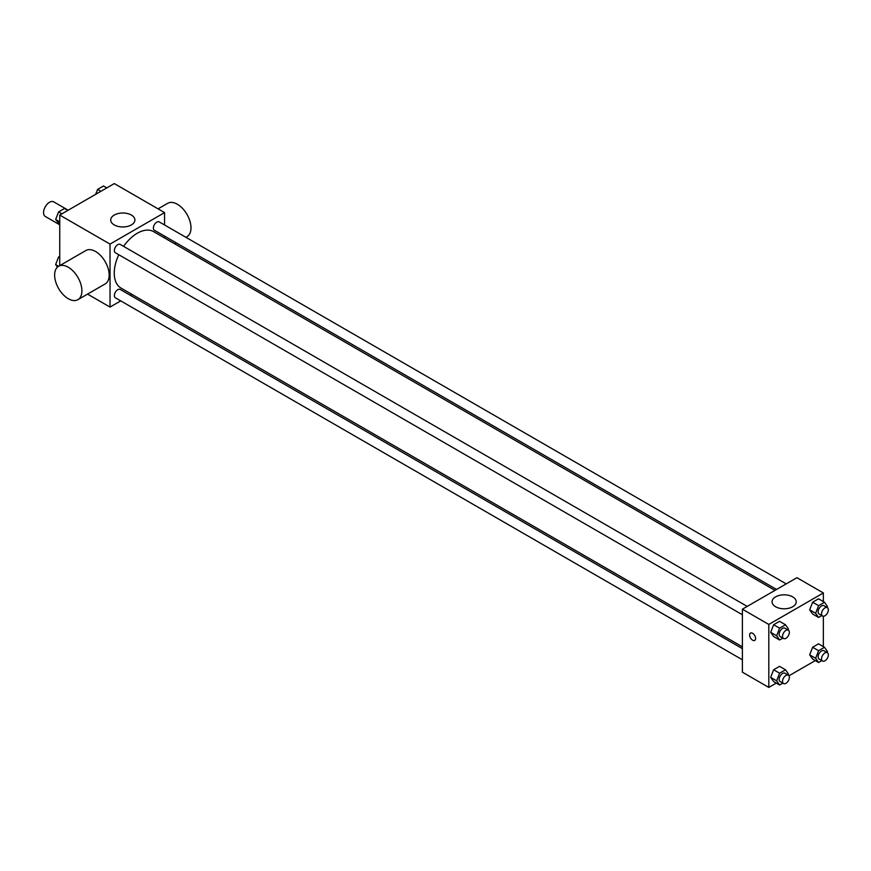 <?xml version="1.0" encoding="UTF-8"?>
<svg xmlns="http://www.w3.org/2000/svg" width="871" height="871" viewBox="0 0 871 871"><rect width="100%" height="100%" fill="white"/><g stroke="black" fill="none" stroke-linecap="round" stroke-linejoin="round"><path stroke-width="1.31" d="M68.178 210.194L53.73 201.854A8.438 4.867 120 0 0 47.23 204.119A8.438 4.867 120 0 0 43.55 212.611A8.438 4.867 120 0 0 45.292 216.465L59.74 224.805M59.74 265.622L59.74 215.072L114.286 183.574L164.565 212.611L164.565 224.99M120.753 300.887L110.029 307.082L87.546 294.104M131.978 294.409L130.389 295.323M118.772 254.713A32.586 18.814 120 0 0 114.253 273.146A32.586 18.814 120 0 0 121.004 288.061L742.386 646.826M774.983 590.375L153.59 231.621A32.586 18.814 120 0 0 123.595 246.362M164.565 236.128L164.565 237.957M110.029 307.082L110.029 244.098L164.565 212.611M786.208 583.886L159.208 221.898A4.823 2.787 120 0 0 155.495 223.183A4.823 2.787 120 0 0 153.383 228.039A4.823 2.787 120 0 0 154.385 230.249L776.562 589.46M742.386 648.655L120.209 289.444A4.823 2.787 120 0 0 116.496 290.729A4.823 2.787 120 0 0 114.384 295.585A4.823 2.787 120 0 0 115.386 297.795L742.386 659.783M742.386 614.752L115.386 252.764A4.823 2.787 -60 0 1 115.386 247.19A4.823 2.787 -60 0 1 120.209 244.413L747.209 606.401M110.029 244.098L59.74 215.072M114.253 224.925A12.096 6.979 180 0 1 110.715 219.982A12.096 6.979 180 0 1 122.811 213.003A12.096 6.979 180 0 1 134.896 219.982A12.096 6.979 180 0 1 127.438 226.438A12.096 6.979 180 0 1 114.253 224.925M57.453 267.125L55.646 264.555L58.618 266.265L85.891 250.521A19.282 11.138 60 0 1 100.753 255.693A19.282 11.138 60 0 1 109.169 275.094A19.282 11.138 60 0 1 105.184 283.924L77.911 299.668A19.282 11.138 60 0 1 58.618 288.53A19.282 11.138 60 0 1 58.618 266.265A19.282 11.138 60 0 1 73.48 271.436A19.282 11.138 60 0 1 81.896 290.838A19.282 11.138 60 0 1 77.911 299.668M185.915 237.315L186.993 236.683A19.282 11.138 -120 0 0 186.993 214.418A19.282 11.138 -120 0 0 167.711 203.291L158.065 208.855M776.29 683.104L768.81 687.426L742.386 672.172L742.386 609.188L796.932 577.702L823.356 592.955L823.356 601.589M815.289 660.588L788.963 675.787M812.632 614.022L809.671 609.82L812.632 602.209L818.533 598.802L812.632 602.209L809.671 609.82L812.632 614.022L818.598 617.463L815.637 613.271L818.598 605.661L824.499 602.253L827.45 606.445L827.058 607.468M773.633 681.568L770.672 677.366L773.633 669.766L779.534 666.348L773.633 669.766L770.672 677.366L773.633 681.568L779.599 685.02L776.638 680.817L779.599 673.207L785.5 669.799L788.451 674.002L788.059 675.014M823.356 616.222L823.356 646.62M768.81 687.426L768.81 624.442L823.356 592.955M812.632 659.053L809.671 654.85L812.632 647.251L818.533 643.832L812.632 647.251L809.671 654.85L812.632 659.053L818.598 662.504L815.637 658.302L818.598 650.691L824.499 647.284L827.45 651.486L827.058 652.499M773.633 636.538L770.672 632.335L773.633 624.725L779.534 621.317L773.633 624.725L770.672 632.335L773.633 636.538L779.599 639.978L776.638 635.786L779.599 628.176L785.5 624.768L788.451 628.96L788.059 629.983M768.81 624.442L742.386 609.188M775.604 606.749A12.096 6.979 180 0 1 772.054 601.807A12.096 6.979 180 0 1 784.15 594.828A12.096 6.979 180 0 1 796.236 601.807A12.096 6.979 180 0 1 788.778 608.263A12.096 6.979 180 0 1 775.604 606.749M755.603 638.465A4.213 2.439 60 0 1 754.722 640.392A4.213 2.439 60 0 1 750.508 637.964A4.213 2.439 60 0 1 750.508 633.086A4.213 2.439 60 0 1 753.753 634.219A4.213 2.439 60 0 1 755.603 638.465M754.732 640.392A4.213 2.439 60 0 1 750.508 637.964A4.213 2.439 60 0 1 750.508 633.086M782.844 638.105L779.599 639.978M788.364 630.168L784.956 628.198A4.823 2.787 120 0 0 781.243 629.493A4.823 2.787 120 0 0 779.142 634.338A4.823 2.787 120 0 0 780.133 636.549L783.541 638.519A4.823 2.787 120 0 0 788.364 635.732A4.823 2.787 120 0 0 788.364 630.168A4.823 2.787 120 0 0 784.651 631.453A4.823 2.787 120 0 0 782.55 636.309A4.823 2.787 120 0 0 783.541 638.519M776.638 635.786L770.672 632.335M779.599 628.176L773.633 624.725M785.5 624.768L779.534 621.317M821.843 615.59L818.598 617.463M827.363 607.653L823.955 605.683A4.823 2.787 120 0 0 820.242 606.978A4.823 2.787 120 0 0 818.141 611.823A4.823 2.787 120 0 0 819.132 614.033L822.54 616.004A4.823 2.787 120 0 0 827.363 613.217A4.823 2.787 120 0 0 827.363 607.653A4.823 2.787 120 0 0 823.65 608.938A4.823 2.787 120 0 0 821.549 613.794A4.823 2.787 120 0 0 822.54 616.004M815.637 613.271L809.671 609.82M818.598 605.661L812.632 602.209M824.499 602.253L818.533 598.802M782.844 683.136L779.599 685.02M788.364 675.199L784.956 673.229A4.823 2.787 120 0 0 781.243 674.524A4.823 2.787 120 0 0 779.142 679.369A4.823 2.787 120 0 0 780.133 681.579L783.541 683.55A4.823 2.787 120 0 0 788.364 680.763A4.823 2.787 120 0 0 788.364 675.199A4.823 2.787 120 0 0 784.651 676.495A4.823 2.787 120 0 0 782.55 681.34A4.823 2.787 120 0 0 783.541 683.55M776.638 680.817L770.672 677.366M779.599 673.207L773.633 669.766M785.5 669.799L779.534 666.348M821.843 660.621L818.598 662.504M827.363 652.684L823.955 650.713A4.823 2.787 120 0 0 820.242 652.009A4.823 2.787 120 0 0 818.141 656.854A4.823 2.787 120 0 0 819.132 659.064L822.54 661.035A4.823 2.787 120 0 0 827.363 658.247A4.823 2.787 120 0 0 827.363 652.684A4.823 2.787 120 0 0 823.65 653.979A4.823 2.787 120 0 0 821.549 658.824A4.823 2.787 120 0 0 822.54 661.035M815.637 658.302L809.671 654.85M818.598 650.691L812.632 647.251M824.499 647.284L818.533 643.832M59.74 224.38L55.646 219.514L58.597 211.914L64.498 208.496L67.807 210.412M59.74 221.887L55.646 219.514M61.906 213.82L58.597 211.914M95.69 194.309L97.596 189.399L103.497 185.98L106.806 187.896M100.905 191.304L97.596 189.399M55.646 264.555L58.597 256.945L59.74 256.281M59.74 257.598L58.597 256.945M174.679 243.793L176.269 242.878"/></g></svg>
